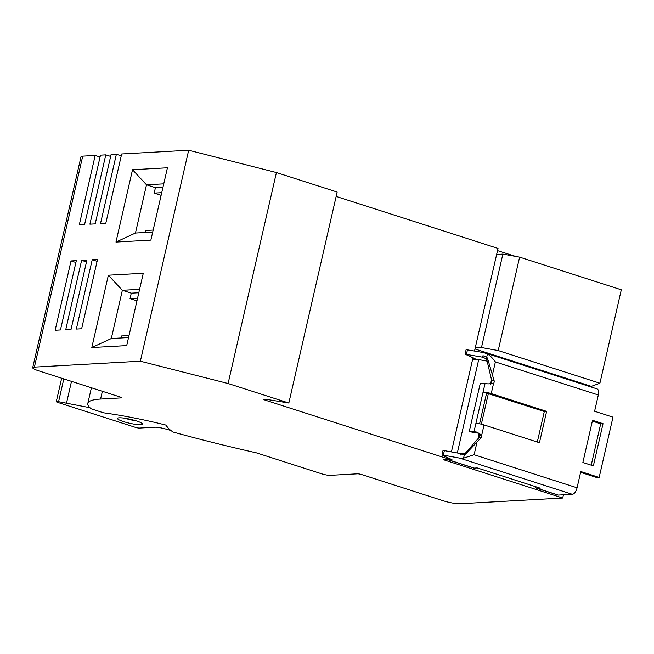 <?xml version="1.0" encoding="UTF-8"?>
<svg xmlns="http://www.w3.org/2000/svg" width="654" height="654" viewBox="0 0 654 654"><rect width="100%" height="100%" fill="white"/><g stroke="black" fill="none" stroke-linecap="round" stroke-linejoin="round"><path stroke-width="0.98" d="M497.514 250.613L515.507 256.393M336.148 196.437L498.021 248.43L496.639 254.455L502.869 254.104L519.611 257.136L621.3 289.796L599.906 383.219L591.355 386.351L474.992 348.974M563.437 494.816L562.702 498.037L459.86 503.76A12.524 1.97 12.9 0 1 443.118 500.735L361.703 474.583A3.131 0.49 -167.1 0 0 357.517 473.823L330.098 475.352A6.262 0.989 12.9 0 1 321.727 473.839L256.409 452.854A288.03 45.322 12.9 0 1 172.983 432A120.851 19.015 12.9 0 1 166.337 425.182A101.435 15.958 -167.1 0 0 103.569 412.813L91.282 408.864A93.923 14.78 12.9 0 1 87.824 403.387A93.923 14.78 12.9 0 1 100.585 399.046L121.153 397.902A3.131 0.49 -167.1 0 0 121.579 397.763A3.131 0.49 -167.1 0 0 120.091 396.978L38.676 370.826A12.524 1.97 12.9 0 1 32.7 367.679A12.524 1.97 12.9 0 1 34.4 367.107L140.365 361.204L228.099 383.514L276.421 172.55L337.153 192.055L288.831 403.019L266.35 399.324L263.235 399.496L449.699 459.386L449.854 458.716M276.421 172.55L188.679 150.24L121.677 153.968L105.801 223.284L100.503 223.586L116.379 154.262L121.252 155.832M110.657 156.42L105.785 154.859L89.909 224.175L95.206 223.881L111.082 154.565L116.379 154.262M100.054 157.009L95.182 155.448L79.306 224.763L84.611 224.469L100.487 155.153L105.785 154.859M32.7 367.679L81.014 156.715A12.524 1.97 -167.1 0 1 82.723 156.143L95.182 155.448M140.365 361.204L188.679 150.24M92.222 259.744L97.52 259.45L81.644 328.766L76.346 329.06L92.222 259.744L97.094 261.314M81.619 260.341L86.917 260.047L71.049 329.363L65.743 329.657L81.619 260.341L86.492 261.902M91.805 347.544L126.704 345.598L143.275 273.274L108.368 275.211L91.805 347.544L111.303 338.519L128.552 337.554M115.962 242.062L150.861 240.116L167.432 167.792L132.525 169.729L115.962 242.062L135.46 233.037L152.709 232.072M71.024 260.93L76.322 260.635L60.446 329.951L55.149 330.245L71.024 260.93L75.897 262.491M228.099 383.514L288.831 403.019M496.639 254.455L474.542 350.945M472.981 357.754L472.482 359.937L478.712 359.586L487.132 361.114M451.415 451.906L472.482 359.937M588.338 386.105L588.494 385.427M170.866 430.455A288.03 45.322 12.9 0 1 165.658 428.999A9.393 1.48 -167.1 0 0 154.72 427.209L139.449 428.059A3.131 0.49 12.9 0 1 135.264 427.307L57.789 402.423A3.131 0.49 12.9 0 1 56.293 401.638A3.131 0.49 12.9 0 1 56.726 401.491A3.131 0.49 12.9 0 1 58.59 401.679L89.95 407.704M165.805 425.043A122.102 19.211 -167.1 0 0 167.514 427.217M119.224 417.808A12.835 2.019 -167.1 0 0 117.704 418.119A12.835 2.019 -167.1 0 0 123.598 421.617A12.835 2.019 -167.1 0 0 140.757 424.724A12.835 2.019 -167.1 0 0 142.409 423.784A12.835 2.019 -167.1 0 0 136.375 420.906A12.835 2.019 -167.1 0 0 119.224 417.808M66.512 403.109L71.49 381.364M125.078 418.266A9.704 1.529 -167.1 0 0 125.846 418.519A9.704 1.529 -167.1 0 0 135.713 420.702M562.702 498.037L443.469 459.737L449.699 459.386M478.303 433.136L473.986 431.771A6.573 1.038 12.9 0 1 476.929 432.114L478.303 433.136L479.39 435.229A3.131 2.714 -93.2 0 1 478.646 437.984L465.632 452.895L466.784 452.83L464.798 454.718L460.236 455.004L460.563 453.565L444.368 450.631L443.338 455.151L441.957 455.127L451.963 459.648L448.538 459.836A6.573 3.107 107.8 0 1 447.974 459.77L473.717 468.035A6.573 3.107 -72.2 0 0 474.273 468.101L477.232 467.937L540.269 488.186L537.302 488.35A6.573 3.107 107.8 0 1 536.746 488.276A6.573 3.107 107.8 0 1 535.413 486.625M447.974 459.77A6.573 3.107 107.8 0 1 447.5 459.509M444.368 450.631L442.995 450.606L441.957 455.127M443.338 455.151L459.533 458.086L463.563 458.135L474.117 454.743L577.065 487.802A6.573 3.107 -72.2 0 1 572.34 494.318L558.312 495.094A6.573 3.107 -72.2 0 1 557.756 495.029L536.746 488.276M466.784 452.83L480.984 437.853A3.131 2.714 86.8 0 0 481.72 435.098L479.39 435.229M577.065 487.802L580.785 471.534L599.17 477.436L612.978 417.162L594.592 411.26L598.32 394.983A6.573 3.107 -72.2 0 0 597.061 388.901L485.464 353.062M484.05 424.928L539.452 442.725L546.63 411.382L491.228 393.585A6.573 1.038 12.9 0 0 483.093 391.991L475.916 423.334A6.573 1.038 -167.1 0 1 484.05 424.928L481.72 435.098L476.929 432.114M537.302 442.039L544.3 411.513L483.093 391.991L485.031 383.555A6.573 1.038 -167.1 0 1 487.974 383.89L493.557 383.424A3.131 2.714 86.8 0 0 494.097 380.595L488.039 360.002L486.887 360.068L491.759 380.726A3.131 2.714 -93.2 0 1 491.219 383.546L493.557 383.424L491.228 393.585M592.524 420.301L582.861 462.492L593.366 465.861L603.029 423.669L592.524 420.301M598.32 394.983L495.38 361.915C492.626 358.098 489.977 355.449 487.426 353.953L483.69 352.604L466.114 349.645L465.084 354.166L483.322 357.305M483.968 357.542L482.652 357.125L482.987 355.686L486.674 357.231L488.039 360.002M580.597 472.351L596.832 477.567L599.17 477.436M591.216 465.174L600.691 423.8L592.336 421.119M477.461 433.046L469.22 431.632L473.986 431.771L475.916 423.334M478.025 438.695L479.129 433.88M481.352 424.184L488.366 393.561M490.525 384.119L491.53 379.745M457.326 452.977L478.712 359.586M485.031 383.555L480.265 383.408L469.22 431.632M472.736 358.817L475.09 358.686L465.084 354.166M482.652 357.125L485.955 358.719L486.887 360.068M487.05 357.534L485.955 358.719M465.632 452.895L464.217 453.623L460.563 453.565M464.798 454.718L464.217 453.623M486.568 393.258L479.578 423.8M546.63 411.382L544.3 411.513M491.219 383.546L490.884 384.111M603.029 423.669L600.691 423.8M475.237 347.879L481.475 347.536L498.209 350.56L599.906 383.219M498.209 350.56L519.611 257.136M481.475 347.536L502.869 254.104M121.015 337.971L121.472 335.96L129.01 335.543M137.569 298.167L130.032 298.592L131.274 293.164L138.812 292.747M131.274 293.164L122.347 290.294L111.303 338.519M130.032 298.592L136.964 300.815M139.596 289.338L122.347 290.294L108.368 275.211M145.172 232.497L145.629 230.478L153.167 230.061M161.726 192.685L154.189 193.11L155.431 187.682L162.969 187.265M155.431 187.682L146.504 184.812L135.46 233.037M154.189 193.11L161.121 195.333M163.753 183.856L146.504 184.812L132.525 169.729M102.367 391.28L100.585 399.046M121.153 397.902L121.26 397.444M82.723 156.143L34.4 367.107M63.814 378.895L58.59 401.679M572.34 494.318L459.533 458.086M537.302 488.35L558.312 495.094M448.538 459.836L474.273 468.101M463.563 458.135L464.315 454.857M476.921 442.513L474.117 454.743M495.38 361.915L492.576 374.145M486.674 357.231L487.426 353.953M491.759 380.726L494.097 380.595M472.646 359.193L474.591 359.814M467.496 349.669L466.457 354.19M480.984 437.853L478.646 437.984M91.405 387.757L87.824 403.387M61.664 378.208L56.293 401.638"/></g></svg>
